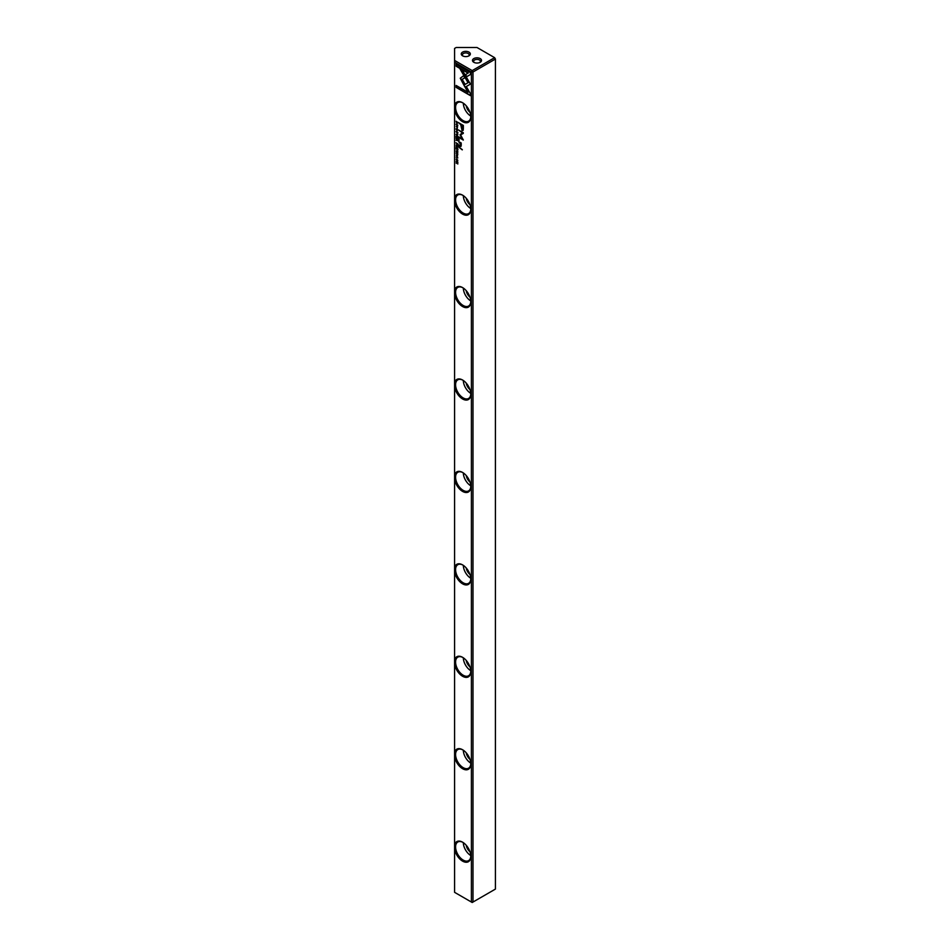 <?xml version="1.0" encoding="UTF-8"?>
<svg xmlns="http://www.w3.org/2000/svg" width="950" height="950" viewBox="0 0 950 950"><rect width="100%" height="100%" fill="white"/><g stroke="black" fill="none" stroke-linecap="round" stroke-linejoin="round"><path stroke-width="1.43" d="M457.853 144.495L456.107 142.714L457.378 144.946L457.853 144.495L457.378 144.946L456.879 143.782M456.107 147.749L456.107 149.162L456.321 148.164L457.853 150.148L457.853 148.758L456.107 147.749M458.672 147.06L462.282 149.863L458.672 147.06M463.351 128.571L463.351 125.436L458.672 122.728L460.726 124.688L462.08 130.589L463.137 130.411L463.351 128.571M456.629 154.755L457.425 156.513L457.389 154.909L456.594 155.8L456.285 155.076M457.259 154.814L456.594 155.8M456.831 155.99L457.615 155.111L456.831 155.99L456.819 154.292M456.107 161.203L457.591 162.331L456.107 162.961L457.853 163.97L456.439 162.877L457.853 162.213L456.107 161.203M465.061 87.21L470.416 84.123L462.436 70.324L460.049 68.946L468.029 82.733L463.885 85.132L465.061 87.21M456.629 125.994L457.425 127.751L457.389 126.136L456.594 127.027L456.285 126.314M457.259 126.053L456.594 127.027M456.831 127.229L457.615 126.338L456.831 127.229L456.819 125.531M457.662 133.285L456.083 131.623L457.627 132.857M454.587 62.284L471.402 71.998L472.993 71.998L472.197 70.609L471.402 71.998L471.402 902.037L472.197 902.5L495.413 889.093L495.413 59.054L472.993 71.998L472.993 902.037L471.402 902.037L454.587 892.335L454.587 60.444L472.197 70.609L494.617 57.665L477.007 47.5L456.19 47.5L454.587 48.426L454.587 60.444M454.587 105.498A11.602 6.697 60 0 1 462.591 102.731L462.591 102.731A11.602 6.697 60 0 1 470.796 116.945A11.602 6.697 60 0 1 462.591 121.671A11.602 6.697 60 0 1 454.587 109.666M454.587 197.933A11.602 6.697 60 0 1 462.591 195.166L462.591 195.166A11.602 6.697 60 0 1 470.796 209.368A11.602 6.697 60 0 1 462.591 214.106A11.602 6.697 60 0 1 454.587 202.089M454.587 290.368A11.602 6.697 60 0 1 462.591 287.589L462.591 287.589A11.602 6.697 60 0 1 470.796 301.803A11.602 6.697 60 0 1 462.591 306.541A11.602 6.697 60 0 1 454.587 294.524M454.587 382.803A11.602 6.697 60 0 1 462.591 380.024L462.591 380.024A11.602 6.697 60 0 1 470.796 394.238A11.602 6.697 60 0 1 462.591 398.976A11.602 6.697 60 0 1 454.587 386.959M454.587 475.226A11.602 6.697 60 0 1 462.591 472.459L462.591 472.459A11.602 6.697 60 0 1 470.796 486.673A11.602 6.697 60 0 1 462.591 491.411A11.602 6.697 60 0 1 454.587 479.394M454.587 567.661A11.602 6.697 60 0 1 462.591 564.894L462.591 564.894A11.602 6.697 60 0 1 470.796 579.096A11.602 6.697 60 0 1 462.591 583.834A11.602 6.697 60 0 1 454.587 571.829M454.587 660.096A11.602 6.697 60 0 1 462.591 657.329L462.591 657.329A11.602 6.697 60 0 1 470.796 671.531A11.602 6.697 60 0 1 462.591 676.269A11.602 6.697 60 0 1 454.587 664.252M454.587 752.531A11.602 6.697 60 0 1 462.591 749.752L462.591 749.752A11.602 6.697 60 0 1 470.796 763.966A11.602 6.697 60 0 1 462.591 768.704A11.602 6.697 60 0 1 454.587 756.687M454.587 844.966A11.602 6.697 60 0 1 462.591 842.187L462.591 842.187A11.602 6.697 60 0 1 470.796 856.401A11.602 6.697 60 0 1 462.591 861.139A11.602 6.697 60 0 1 454.587 849.122M457.662 160.811L456.083 159.149L457.627 160.396M470.44 72.544L456.119 64.279L456.119 66.239L468.065 73.126L465.334 74.706L466.533 76.772L470.44 74.516L470.44 72.544M460.251 78.221L463.636 84.645L464.835 83.956L462.163 79.337L464.811 77.781L463.612 75.715L460.251 78.221M470.44 93.706L466.533 86.937L465.334 87.626L468.053 92.316L456.119 85.441L456.119 87.388L470.44 95.653L470.44 93.706M456.582 152.131L456.285 151.145L456.986 150.943L457.401 152.606L457.888 152.095L456.974 150.611L456.083 151.026L456.582 152.131M456.285 151.145L457.199 150.812L456.499 151.026L457.912 151.834M460.988 146.49L460.168 146.454L461.249 145.398L461.189 142.951L458.672 141.55L460.916 145.029L460.085 145.683L458.672 144.863L458.672 145.588L460.892 146.573M461.189 143.45L460.275 142.975L461.13 144.899L460.085 145.683M458.672 139.032L459.218 140.196L458.672 139.032M457.853 140.481L456.107 138.688L456.902 139.436L456.107 140.268L457.853 140.481L456.332 140.018M456.107 124.367L457.853 125.127M456.107 136.23L456.107 137.643L456.321 136.646L457.853 138.629L457.853 137.239L456.107 136.23M456.107 157.13L457.853 157.89M456.107 134.52L457.853 136.361L456.38 134.52L457.853 134.413L456.332 134.211M460.002 134.781L462.353 138.89L458.707 137.406L463.315 140.066L460.643 134.864L463.315 132.762L458.707 130.102L462.353 132.822L460.002 134.781L462.579 132.703L458.921 130.221M456.107 153.128L457.853 154.138L456.332 152.95M457.853 122.894L456.107 121.256L456.962 123.559L457.853 122.894M457.853 146.953L456.107 145.16L456.902 145.908L456.107 146.739L457.853 146.953L457.401 147.44L456.332 146.49M456.582 130.007L456.285 129.022L456.986 128.808L457.401 130.471L457.888 129.972L456.974 128.488L456.083 128.903L456.582 130.007M456.285 129.022L457.199 128.689L456.499 128.891L457.912 129.711M473.801 62.284L473.801 62.284A4.524 2.613 180 0 1 473.801 58.591A4.524 2.613 180 0 1 480.201 58.591A4.524 2.613 180 0 1 480.201 62.284A4.524 2.613 180 0 1 473.801 62.284L473.801 62.284M479.75 62.522A3.396 1.959 0 0 0 480.403 61.37A3.396 1.959 0 0 0 479.406 59.981A3.396 1.959 0 0 0 475.701 59.553A3.396 1.959 0 0 0 473.611 61.37A3.396 1.959 0 0 0 474.252 62.522M462.591 55.824L462.591 55.824A4.524 2.613 180 0 1 462.591 52.119A4.524 2.613 180 0 1 468.991 52.119A4.524 2.613 180 0 1 468.991 55.824A4.524 2.613 180 0 1 462.591 55.824L462.591 55.824M468.54 56.05A3.396 1.959 0 0 0 469.193 54.898A3.396 1.959 0 0 0 468.196 53.509A3.396 1.959 0 0 0 464.491 53.081A3.396 1.959 0 0 0 462.401 54.898A3.396 1.959 0 0 0 463.054 56.05M462.899 842.377A10.759 6.211 -120 0 0 457.817 841.997A10.759 6.211 -120 0 0 455.584 846.925A10.759 6.211 -120 0 0 463.196 860.094A10.759 6.211 -120 0 0 468.576 860.629A10.759 6.211 -120 0 0 470.796 856.045M462.899 749.942A10.759 6.211 -120 0 0 457.817 749.574A10.759 6.211 -120 0 0 455.584 754.49A10.759 6.211 -120 0 0 463.196 767.659A10.759 6.211 -120 0 0 468.576 768.194A10.759 6.211 -120 0 0 470.796 763.61M462.899 657.507A10.759 6.211 -120 0 0 457.817 657.139A10.759 6.211 -120 0 0 455.584 662.055A10.759 6.211 -120 0 0 463.196 675.236A10.759 6.211 -120 0 0 468.576 675.759A10.759 6.211 -120 0 0 470.796 671.175M462.899 565.072A10.759 6.211 -120 0 0 457.817 564.704A10.759 6.211 -120 0 0 455.584 569.632A10.759 6.211 -120 0 0 463.196 582.801A10.759 6.211 -120 0 0 468.576 583.336A10.759 6.211 -120 0 0 470.796 578.74M462.899 472.637A10.759 6.211 -120 0 0 457.817 472.269A10.759 6.211 -120 0 0 455.584 477.197A10.759 6.211 -120 0 0 463.196 490.366A10.759 6.211 -120 0 0 468.576 490.901A10.759 6.211 -120 0 0 470.796 486.317M462.899 380.214A10.759 6.211 -120 0 0 457.817 379.834A10.759 6.211 -120 0 0 455.584 384.762A10.759 6.211 -120 0 0 463.196 397.931A10.759 6.211 -120 0 0 468.576 398.466A10.759 6.211 -120 0 0 470.796 393.882M462.899 287.779A10.759 6.211 -120 0 0 457.817 287.411A10.759 6.211 -120 0 0 455.584 292.327A10.759 6.211 -120 0 0 463.196 305.496A10.759 6.211 -120 0 0 468.576 306.031A10.759 6.211 -120 0 0 470.796 301.447M462.899 195.344A10.759 6.211 -120 0 0 457.817 194.976A10.759 6.211 -120 0 0 455.584 199.904A10.759 6.211 -120 0 0 463.196 213.073A10.759 6.211 -120 0 0 468.576 213.607A10.759 6.211 -120 0 0 470.796 209.012M463.315 842.638A10.759 6.211 -120 0 0 470.761 855.546M463.315 750.203A10.759 6.211 -120 0 0 470.761 763.111M463.315 657.78A10.759 6.211 -120 0 0 470.761 670.688M463.315 565.345A10.759 6.211 -120 0 0 470.761 578.253M463.315 472.91A10.759 6.211 -120 0 0 470.761 485.818M463.315 380.475A10.759 6.211 -120 0 0 470.761 393.383M463.315 288.052A10.759 6.211 -120 0 0 470.761 300.948M463.315 195.617A10.759 6.211 -120 0 0 470.761 208.525M462.899 102.909A10.759 6.211 -120 0 0 457.817 102.541A10.759 6.211 -120 0 0 455.584 107.469A10.759 6.211 -120 0 0 463.196 120.638A10.759 6.211 -120 0 0 468.576 121.173A10.759 6.211 -120 0 0 470.796 116.589M463.315 103.182A10.759 6.211 -120 0 0 470.761 116.09M469.953 112.278A6.792 3.919 60 0 1 466.213 105.794M469.953 204.701A6.792 3.919 60 0 1 466.213 198.217M469.953 297.136A6.792 3.919 60 0 1 466.213 290.652M469.953 389.571A6.792 3.919 60 0 1 466.213 383.088M469.953 482.006A6.792 3.919 60 0 1 466.213 475.522M469.953 574.441A6.792 3.919 60 0 1 466.213 567.957M469.953 666.864A6.792 3.919 60 0 1 466.213 660.381M469.953 759.299A6.792 3.919 60 0 1 466.213 752.816M469.953 851.734A6.792 3.919 60 0 1 466.213 845.251M494.617 57.665L495.413 59.054L494.617 57.665M457.758 160.728L456.736 160.206M456.57 158.84L457.698 160.087L456.285 159.268M456.499 159.149L457.758 160.36M466.747 76.641L465.548 74.575L468.279 73.007L456.344 66.108L456.344 64.41M463.861 84.514L460.465 78.102L463.612 75.727M468.053 92.316L465.548 87.495L466.533 86.937M470.44 95.404L456.344 87.258L456.344 85.559M456.796 152.012L456.297 150.907L456.796 152.012M460.061 143.094L458.886 141.681M460.382 146.324L458.886 144.994M459.218 139.947L458.886 139.163M457.758 133.202L456.736 132.667M456.57 131.314L457.698 132.549L456.285 131.741M456.499 131.611L457.912 132.43M465.274 87.079L463.885 85.132M464.099 85.001L468.243 82.614L460.477 69.196M457.591 162.331L456.332 161.334M457.853 163.721L456.332 162.557M457.853 162.545L456.439 162.877M457.116 139.555L456.332 138.807M457.116 139.567L457.853 139.733L457.591 140.505L457.116 139.567L457.378 140.624M457.651 137.417L456.321 136.646M457.853 134.591L456.38 134.52M462.353 138.89L460.216 134.662M463.315 139.816L458.921 136.919M463.315 133.38L460.643 134.864M457.853 153.888L456.332 153.009M462.306 130.471L460.952 124.569L458.886 122.859M463.018 125.768L461.272 125.008L463.018 125.768L462.258 129.449M461.272 125.008L461.272 127.3L462.638 129.58M462.044 129.568L462.804 125.887M462.282 149.613L458.886 147.179M457.651 148.936L456.321 148.164M457.176 123.429L456.534 122.788M457.853 122.348L456.321 121.683L457.853 122.312M457.888 122.752L457.176 123.12L457.888 122.752M456.321 121.683L456.962 123.239L457.662 122.455M456.962 123.239L457.853 122.764M457.853 143.771L456.107 143.011M457.093 144.008L457.378 144.626L457.093 144.008M457.853 146.217L457.116 146.039L457.378 147.096L457.853 146.217L456.332 145.279M457.378 147.096L457.639 146.336M456.796 129.889L456.297 128.773L456.796 129.889"/></g></svg>
